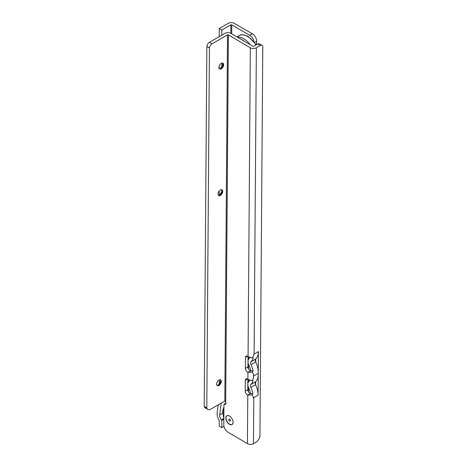 <?xml version="1.0" encoding="UTF-8"?>
<svg xmlns="http://www.w3.org/2000/svg" width="467" height="467" viewBox="0 0 467 467"><rect width="100%" height="100%" fill="white"/><g stroke="black" fill="none" stroke-linecap="round" stroke-linejoin="round"><path stroke-width="0.7" d="M223.833 419.255L221.825 420.417L221.825 427.62L219.245 426.126L219.245 420.522A8.523 4.921 60 0 1 217.149 413.015L218.217 404.86M221.825 427.62L223.979 426.377M248.508 391.918L248.508 387.435M248.508 381.837L248.508 379.7M248.508 368.866L248.508 364.225M248.508 359.327L248.508 356.852M221.825 420.417L221.393 419.88A4.868 2.814 60 0 1 219.706 414.906L221.253 403.109M221.825 191.166L221.825 189.742A3.345 1.915 -59.6 0 1 222.304 191.091A3.345 1.915 -59.6 0 1 222.304 191.114A3.345 1.915 -59.6 0 1 219.916 195.2A3.345 1.915 -59.6 0 1 219.875 195.224A3.345 1.915 -59.6 0 1 218.474 195.469M221.825 66.472L221.825 63.103M221.825 35.153L221.825 30.057L219.245 28.569L228.281 23.35A4.261 2.458 180 0 1 234.306 23.35L252.378 33.787A6.089 3.514 -120 0 1 256.687 41.242L256.687 44.593M219.245 383.565L219.245 379.893M219.245 195.259L219.245 191.009M219.245 68.602L219.245 65.923M219.245 36.642L219.245 28.569M221.825 30.057L230.861 24.839A0.607 0.35 180 0 1 231.725 24.839L249.798 35.276L252.378 33.787M253.972 41.446A6.089 3.514 -120 0 0 249.798 35.276M222.765 63.068A3.345 1.915 -59.6 0 1 223.238 64.417A3.345 1.915 -59.6 0 1 223.238 64.434A3.345 1.915 -59.6 0 1 220.85 68.526A3.345 1.915 -59.6 0 1 220.809 68.55A3.345 1.915 -59.6 0 1 219.402 68.795M219.893 68.847A6.392 3.66 120.4 0 0 223.051 63.471M218.959 195.521A6.392 3.66 120.4 0 0 222.117 190.145M220.436 379.759A3.345 1.915 -59.6 0 1 220.909 381.107A3.345 1.915 -59.6 0 1 220.909 381.13A3.345 1.915 -59.6 0 1 218.521 385.217A3.345 1.915 -59.6 0 1 218.48 385.24A3.345 1.915 -59.6 0 1 217.073 385.485M217.564 385.538A6.392 3.66 120.4 0 0 220.722 380.161M229.414 424.299A5.114 2.954 60 0 1 225.83 418.041A5.114 2.954 60 0 1 229.443 415.969A5.114 2.954 60 0 1 229.472 415.986A5.114 2.954 60 0 1 233.062 422.232A5.114 2.954 60 0 1 229.414 424.299M253.639 355.34L253.68 354.336A18.26 10.543 60 0 1 253.639 355.34L252.378 358.02L248.065 356.578A3.041 1.757 -120 0 0 246.097 356.117A3.041 1.757 -120 0 0 245.467 357.488L245.385 368.375A3.041 1.757 -120 0 0 247.516 372.111A3.041 1.757 -120 0 0 247.948 372.316L250.726 370.745M248.041 356.56L247.965 366.887A3.041 1.757 -120 0 0 250.102 370.623A3.041 1.757 -120 0 0 250.534 370.827M247.895 379.344L247.948 372.316L252.273 372.129L253.499 374.085L253.47 378.095L252.215 380.786L247.895 379.344A3.041 1.757 -120 0 0 245.928 378.877A3.041 1.757 -120 0 0 245.298 380.249L245.216 391.136A3.041 1.757 -120 0 0 247.352 394.878A3.041 1.757 -120 0 0 247.784 395.076L250.563 393.506M247.878 379.327L247.802 389.647A3.041 1.757 -120 0 0 249.933 393.383A3.041 1.757 -120 0 0 250.365 393.588M221.317 63.337A3.345 1.915 120.4 0 0 219.122 66.273A3.345 1.915 120.4 0 0 219.607 68.941A3.345 1.915 120.4 0 0 221.282 68.777A3.345 1.915 120.4 0 0 223.477 65.841A3.345 1.915 120.4 0 0 222.993 63.168A3.345 1.915 120.4 0 0 221.317 63.337M220.389 190.011A3.345 1.915 120.4 0 0 218.188 192.947A3.345 1.915 120.4 0 0 218.673 195.62A3.345 1.915 120.4 0 0 220.348 195.457A3.345 1.915 120.4 0 0 222.543 192.521A3.345 1.915 120.4 0 0 222.064 189.847A3.345 1.915 120.4 0 0 220.389 190.011M218.988 380.027A3.345 1.915 120.4 0 0 216.793 382.963A3.345 1.915 120.4 0 0 217.272 385.631A3.345 1.915 120.4 0 0 218.947 385.468A3.345 1.915 120.4 0 0 221.148 382.531A3.345 1.915 120.4 0 0 220.663 379.858A3.345 1.915 120.4 0 0 218.988 380.027M252.378 358.02L253.184 358.008A18.26 10.543 60 0 1 251.03 361.727A3.041 1.757 60 0 0 251.007 364.692A18.26 10.543 60 0 1 253.091 370.897L250.697 370.78A14.605 8.435 60 0 0 248.929 365.264A6.696 3.864 60 0 1 248.006 361.487L248.006 361.487M253.091 370.897L252.273 372.129M253.645 354.319A4.261 2.481 0.4 0 0 254.106 354.085L256.36 47.786A4.261 2.481 -179.6 0 1 250.335 47.757L228.386 34.873L225.689 401.982L224.948 400.99A0.607 0.356 0.4 0 0 224.831 401.042L210.891 409.092A6.089 3.485 -59.6 0 1 207.844 409.39A6.089 3.485 -59.6 0 1 206.788 407.919L204.202 406.407L206.863 46.437A3.654 2.09 -59.6 0 1 209.45 42.299L224.948 33.35A4.261 2.481 -179.6 0 1 230.972 33.379L252.921 46.268A0.607 0.356 -179.6 0 0 253.779 46.274L257.656 44.032A3.654 2.09 -59.6 0 1 259.483 43.851L262.063 45.369A3.654 2.09 -59.6 0 1 262.787 46.723L259.932 436.365A6.089 3.485 -59.6 0 1 255.776 442.307L253.447 443.65A4.261 2.481 -179.6 0 1 247.422 443.621L247.784 395.076L252.11 394.889L253.336 396.833L253.359 397.878A18.26 10.543 -120 0 0 253.336 396.833M251.03 361.727L255.764 358.995L255.741 361.96A18.26 10.543 60 0 1 258.222 373.355A18.26 10.543 -120 0 1 255.595 381.755L255.577 384.72A18.26 10.543 -120 0 1 258.093 395.146L258.414 351.598A18.26 10.543 60 0 1 255.764 358.995A3.041 1.757 60 0 0 255.741 361.96L251.007 364.692M247.843 384.16L247.843 384.16A6.696 3.864 -120 0 1 248.812 381.492A14.605 8.435 -120 0 0 249.81 380.231M252.215 380.786L253.015 380.774A18.26 10.543 -120 0 1 250.861 384.487A3.041 1.757 -120 0 0 250.843 387.458L255.577 384.72A3.041 1.757 -120 0 1 255.595 381.755L250.861 384.487M252.11 394.889L252.921 393.658L250.534 393.541A14.605 8.435 -120 0 0 248.759 388.024A6.696 3.864 -120 0 1 247.837 384.248M228.386 34.873A0.607 0.356 -179.6 0 0 227.528 34.867L212.036 43.816A3.654 2.09 -59.6 0 0 209.444 47.955L206.852 46.577M209.432 48.089L206.788 407.919M207.844 409.39L205.264 407.878A6.089 3.485 -59.6 0 1 204.202 406.407M256.36 47.786L260.236 45.55A3.654 2.09 -59.6 0 1 262.063 45.369M247.422 443.621L228.059 432.249A6.089 3.514 60 0 1 223.792 424.777L223.944 404.44A0.607 0.35 60 0 1 224.183 404.136L224.201 404.142A2.434 1.407 -120 0 0 225.433 404.276A2.434 1.407 -120 0 0 225.689 401.982M225.94 403.126L224.183 404.136L225.94 403.144M248.006 361.394L248.006 361.394A6.696 3.864 60 0 1 248.975 358.732A14.605 8.435 60 0 0 249.979 357.471M253.499 374.085A18.26 10.543 60 0 1 253.488 376.087L258.222 373.355M253.47 378.095A18.26 10.543 -120 0 0 253.488 376.087M252.921 393.658A18.26 10.543 -120 0 0 250.843 387.458M253.359 397.878L258.093 395.146M253.68 354.336L258.414 351.598M230.348 420.574A1.156 0.665 60 0 1 229.525 421.036A1.156 0.665 60 0 1 228.713 419.611A1.156 0.665 60 0 1 229.53 419.15A1.156 0.665 60 0 1 230.348 420.569A1.156 0.665 60 0 1 230.348 420.574M232.893 420.872A4.962 2.866 60 0 1 233.039 422.121A4.962 2.866 60 0 1 229.501 424.124A4.962 2.866 60 0 1 226.022 418.053A4.962 2.866 60 0 1 229.53 416.044A4.962 2.866 60 0 1 229.56 416.062A4.962 2.866 60 0 1 230.535 416.792M230.861 33.32L230.861 24.839M231.725 33.822L231.725 24.839M254.713 42.38L256.687 41.242M221.393 419.88L223.769 418.508M219.706 414.906L222.654 413.207M255.893 45.048A17.04 9.836 -120 0 0 247.644 36.519A17.04 9.836 -120 0 0 239.127 35.673L236.985 36.911M244.685 41.435A15.825 9.136 -120 0 0 242.91 40.244A15.825 9.136 -120 0 0 241.328 39.461M237.434 37.173A17.04 9.836 60 0 1 243.774 38.755A17.04 9.836 60 0 1 250.283 44.721M248.065 356.578L250.335 47.757M247.428 379.017L245.298 380.249M247.802 389.647L245.216 391.136M253.447 443.65L253.785 397.633M209.444 47.955L206.863 46.437M212.036 43.816L209.45 42.299M227.528 34.867L224.831 401.042M260.236 45.55L257.656 44.032M247.965 366.887L245.385 368.375M247.598 356.257L245.467 357.488M223.909 408.765A13.391 7.729 -120 0 0 223.839 417.965M239.127 35.673C240.774 34.214 243.815 34.47 248.257 36.461L256.342 44.791M224.067 404.165L225.935 403.085M223.839 418.689L222.636 412.163L223.028 409.378L223.921 407.312M233.039 421.765L233.039 422.121M229.84 416.22L229.53 416.044"/></g></svg>
